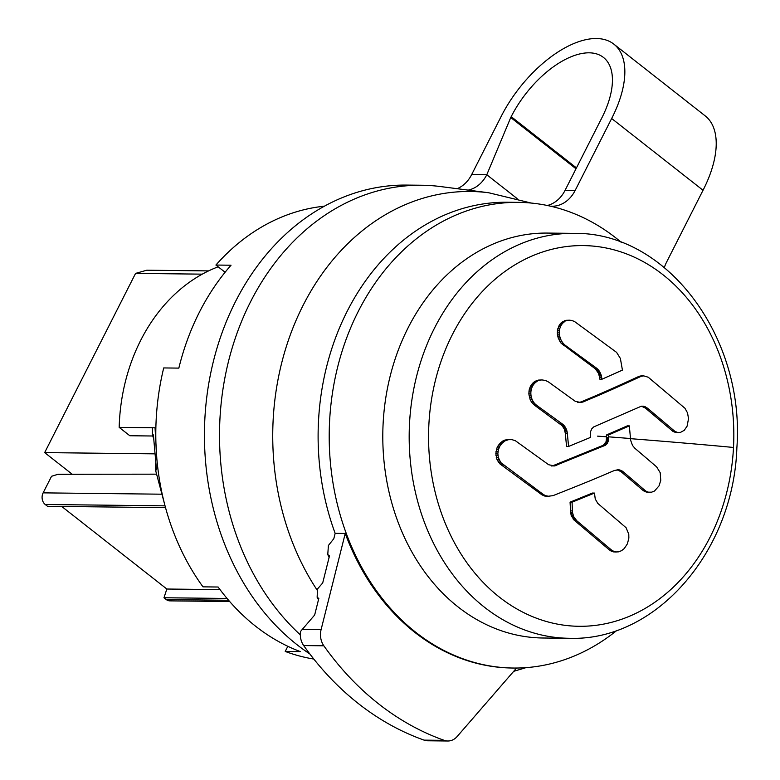 <?xml version="1.0" encoding="UTF-8"?>
<svg xmlns="http://www.w3.org/2000/svg" width="780" height="780" viewBox="0 0 780 780"><rect width="100%" height="100%" fill="white"/><g stroke="black" fill="none" stroke-linecap="round" stroke-linejoin="round"><path stroke-width="1.17" d="M165.526 507.634L47.541 506.308L45.221 504.484A8.434 6.767 -89.4 0 1 43.134 492.863L51.548 476.278L58.042 474.279L156.253 474.162M218.156 266.809A172.945 138.665 90.6 0 0 140.692 340.353A172.945 138.665 90.6 0 0 119.174 427.372L152.451 427.752L152.373 434.889L153.387 434.899L156.487 469.921L155.474 469.911L164.882 505.255M155.6 463.671L155.474 469.911M156.809 458.299L155.035 427.781L152.451 427.752M152.373 434.889L153.455 438.077M300.319 634.832A248.878 199.543 -89.4 0 1 244.481 555.662A248.878 199.543 -89.4 0 1 421.902 185.25A248.878 199.543 -89.4 0 1 432.169 185.698A248.878 199.543 -89.4 0 1 440.602 186.566L488.738 192.767A243.184 194.98 -89.4 0 0 305.351 301.031A243.184 194.98 -89.4 0 0 297.092 553.429A243.184 194.98 -89.4 0 0 317.128 590.09M229.691 601.536L169.826 600.863A8.434 6.767 -89.4 0 1 166.296 599.576L163.976 597.753L166.852 589.027L61.737 506.474M468.166 190.115A33.745 27.056 90.6 0 0 486.788 174.749L517.062 198.53M457.148 188.692A33.745 27.056 90.6 0 0 471.666 174.583L501.111 116.542A92.8 47.239 128.1 0 1 613.889 44.177A92.8 47.239 128.1 0 1 611.657 118.502L575.162 190.437A33.745 27.056 -89.4 0 1 551.938 206.242A33.745 27.056 -89.4 0 1 550.436 206.173M421.902 185.25L406.77 185.084A248.878 199.543 90.6 0 0 210.756 372.957A248.878 199.543 90.6 0 0 309.855 653.981M576.459 167.905L511.192 116.659L510.744 117.536L576.01 168.782M335.156 533.344L345.238 533.462A232.849 186.693 90.6 0 0 512.265 668.021L513.269 668.041A232.849 186.693 90.6 0 1 329.599 421.112A232.849 186.693 90.6 0 1 358.264 311.415A232.849 186.693 -89.4 0 1 518.515 202.371L507.429 202.244A232.849 186.693 90.6 0 0 347.178 311.288A232.849 186.693 90.6 0 0 335.156 533.344L333.811 538.707L328.409 545.474L327.766 554.541L329.482 555.925L322.706 582.943L317.499 588.978L317.138 597.304L318.815 598.435L314.662 615.01L300.524 631.468A16.877 13.533 -89.4 0 0 303.683 645.567A317.216 254.329 -89.4 0 0 424.096 740.132A16.877 13.533 -89.4 0 0 427.654 740.776L447.827 741A16.877 13.533 -89.4 0 1 444.259 740.356A317.216 254.329 -89.4 0 1 323.846 645.801A16.877 13.533 -89.4 0 1 321.097 629.626L302.133 629.421M547.326 205.491A33.745 27.056 90.6 0 0 565.081 190.32L601.575 118.394A75.933 38.649 128.1 0 0 603.466 57.447A75.933 38.649 128.1 0 0 511.192 116.659M513.269 668.041A232.849 186.693 90.6 0 0 617.019 630.298M345.238 533.462L321.097 629.626M447.827 741A16.877 13.533 -89.4 0 0 457.168 736.495L516.545 668.041M664.355 267.501A33.745 27.056 -89.4 0 1 666.549 262.197L703.033 190.261A92.8 47.239 128.1 0 0 705.266 115.937L613.889 44.177M383.136 423.277A202.478 162.338 -89.4 0 1 408.067 327.892A202.478 162.338 -89.4 0 1 547.414 233.074L573.797 233.366A202.478 162.338 90.6 0 0 434.45 328.185A202.478 162.338 90.6 0 0 409.519 423.579A202.478 162.338 90.6 0 0 569.244 638.293L542.861 638.001A202.478 162.338 -89.4 0 1 383.136 423.277M518.515 202.371A232.849 186.693 -89.4 0 1 621.387 242.434M650.227 492.326L646.756 492.18L651.68 492.16L654.517 491.01L659.042 485.862L660.758 480.344L660.192 472.67L656.614 466.859L634.9 448.305L632.541 445.507L630.708 440.476L629.314 425.88L608.439 435.026L606.421 434.996L606.577 436.81A674.924 20.777 -177 0 0 597.568 436.127M606.421 434.996L627.295 425.86L629.314 425.88M565.305 433.222L566.553 446.433L568.571 446.452L567.323 433.251L565.305 433.222L564.31 429.185L562.234 425.753L534.788 405.405L532.116 402.86L530.146 399.575L528.83 393.861L529.142 389.971L530.39 386.383L532.486 383.389L535.236 381.225L538.434 380.084L542.139 379.948L538.434 380.084M568.571 446.452L590.645 437.346L590.596 431.545L591.796 428.805L593.726 426.904L641.326 406.214L644.495 406.468L647.419 408.125L674.953 431.398L677.644 432.461L680.413 432.422L684.265 430.306L687.121 426.114L688.525 418.626L687.531 412.912L684.957 408.262L648.248 377.237L643.812 375.892L638.489 376.594C597.568 395.323 596.758 395.168 581.197 401.905L577.804 402.587M641.433 406.204L645.411 408.096L672.935 431.379L675.626 432.442L679.029 432.578M599.606 377.296L599.879 379.216L601.897 379.246L622.43 370.11L620.373 358.439L616.58 352.365L574.333 321.38L571.116 320.307L565.851 320.327L561.493 322.433L559.289 325.036L557.456 330.223L557.368 334.113L558.207 337.994L561.034 343.122L595.403 368.881L598.445 373.25L599.606 377.296L601.624 377.315L601.897 379.246M646.756 492.18L642.749 490.201L621.036 471.647L617 469.794L619.018 469.813L614.64 470.408C598.484 477.145 599.947 477.038 552.971 495.661L547.111 496.373L542.188 495.017L499.99 463.934L496.889 459.274L495.827 453.55L497.006 447.817L500.194 443.089L503.081 440.807L506.474 439.666L512.002 439.657L515.365 440.719L548.652 464.734L554.473 465.933L552.454 465.904L603.31 445.263L606.118 441.616L606.577 436.81M551.255 465.982L552.454 465.904M614.942 551.996L611.978 551.48L609.356 549.89L573.846 519.88L570.726 513.815L570.063 502.164L592.439 493.048L594.457 493.077L595.257 499.034L597.802 503.402L626.087 527.728L628.777 534.212L628.865 538.093L627.403 543.826L624.263 548.554L621.514 550.709L618.491 551.85L614.942 551.996M643.442 406.224L641.482 406.204M644.495 406.468L642.476 406.448M645.518 406.858L643.5 406.838M646.483 407.443L644.465 407.423M647.419 408.125L645.411 408.096M673.715 430.482L671.697 430.453M674.953 431.398L672.935 431.379M676.27 432.071L674.251 432.042M677.644 432.461L675.626 432.442M643.812 375.892L640.673 375.94M642.691 375.97L639.561 376.184M641.579 376.214L638.489 376.594M640.507 376.623C599.586 395.353 598.777 395.187 583.216 401.924L581.197 401.905M583.216 401.924L580.096 402.285M582.114 402.305L578.955 402.509M580.973 402.538L575.279 401.339L548.652 382.063L545.512 380.465L542.139 379.948M540.452 380.104L536.796 380.523M538.814 380.543L535.236 381.225M537.254 381.254L535.801 382.21L533.793 382.19M535.801 382.21L534.495 383.409L532.486 383.389M534.495 383.409L533.364 384.813L531.346 384.793M533.364 384.813L532.408 386.402L530.39 386.383M532.408 386.402L531.677 388.138L529.659 388.118M531.677 388.138L531.16 389.99L529.142 389.971M531.16 389.99L530.878 391.921L528.869 391.892M530.878 391.921L530.849 393.88L528.83 393.861M530.849 393.88L531.053 395.84L529.035 395.821M531.053 395.84L531.492 397.761L529.474 397.741M531.492 397.761L532.165 399.604L530.146 399.575M532.165 399.604L533.052 401.32L531.034 401.3M533.052 401.32L534.134 402.88L532.116 402.86M534.134 402.88L535.392 404.264L533.374 404.235M535.392 404.264L536.806 405.424L534.788 405.405M536.806 405.424L562.39 424.018L560.371 423.998M562.39 424.018L563.365 424.837L561.346 424.817M563.365 424.837L564.252 425.773L562.234 425.753M564.252 425.773L565.051 426.826L563.033 426.806M565.051 426.826L565.744 427.976L563.725 427.947M565.744 427.976L566.319 429.205L564.31 429.185M566.319 429.205L566.787 430.502L564.769 430.482M566.787 430.502L567.118 431.857L565.1 431.837M567.118 431.857L567.323 433.251M554.473 465.933L605.329 445.282L607.259 443.381L608.615 439.676L608.654 437.619L606.635 437.599M608.654 437.619L608.439 435.026M569.478 320.19L565.851 320.327M567.859 320.346L564.291 320.765M566.309 320.785L562.838 321.477M564.856 321.497L563.511 322.462L561.493 322.433M563.511 322.462L562.322 323.651L560.303 323.632M562.322 323.651L561.308 325.065L559.289 325.036M561.308 325.065L560.479 326.654L558.47 326.625M560.479 326.654L559.865 328.39L557.856 328.37M559.865 328.39L559.475 330.242L557.456 330.223M559.475 330.242L559.318 332.173L557.3 332.153M559.318 332.173L559.387 334.142L557.368 334.113M559.387 334.142L559.699 336.102L557.681 336.082M559.699 336.102L560.225 338.023L558.207 337.994M560.225 338.023L560.976 339.856L558.958 339.836M560.976 339.856L561.922 341.581L559.904 341.552M561.922 341.581L563.053 343.142L561.034 343.122M563.053 343.142L564.33 344.526L562.322 344.497M564.33 344.526L565.754 345.686L563.735 345.667M565.754 345.686L596.456 368.092L594.438 368.072M596.456 368.092L597.422 368.911L595.403 368.881M597.422 368.911L598.318 369.847L596.3 369.817M598.318 369.847L599.128 370.89L597.119 370.87M599.128 370.89L599.849 372.04L597.831 372.021M599.849 372.04L600.463 373.279L598.445 373.25M600.463 373.279L600.971 374.575L598.952 374.556M600.971 374.575L601.361 375.931L599.342 375.901M601.361 375.931L601.624 377.315M608.692 438.643L606.674 438.623M608.615 439.676L606.596 439.647M608.429 440.671L606.411 440.651M608.137 441.636L606.118 441.616M607.747 442.543L605.728 442.523M607.259 443.381L605.241 443.352M606.684 444.122L604.666 444.093M606.031 444.756L604.022 444.736M605.329 445.282L603.31 445.263M604.568 445.682L602.55 445.653M556.822 465.319L554.804 465.299M555.662 465.699L553.644 465.68M549.13 496.392L545.366 495.622L543.104 494.305L500.77 462.579L498.303 457.46L497.845 453.58L498.381 449.69L499.883 446.101L502.213 443.108L505.099 440.837L508.492 439.686L506.474 439.666M508.492 439.686L510.247 439.53M506.756 440.125L504.748 440.105M505.099 440.837L503.081 440.807M503.636 441.919L501.618 441.899M502.213 443.108L500.194 443.089M500.955 444.512L498.937 444.493M499.883 446.101L497.864 446.082M499.015 447.837L497.006 447.817M498.381 449.69L496.363 449.67M497.991 451.61L495.973 451.591M497.845 453.58L495.827 453.55M497.952 455.54L495.934 455.52M498.303 457.46L496.285 457.431M498.907 459.293L496.889 459.274M499.726 461.009L497.718 460.99M500.77 462.579L498.752 462.55M502.008 463.954L499.99 463.934M503.402 465.114L501.394 465.094M543.104 494.305L541.086 494.286M544.206 495.037L542.188 495.017M545.366 495.622L543.348 495.592M546.585 496.041L544.567 496.022M547.852 496.294L545.834 496.275M621.036 471.647L623.054 471.666L622.118 470.983L618.072 470.028M620.09 470.048L619.018 469.813M621.124 470.447L619.115 470.418M622.118 470.983L620.1 470.964M623.054 471.666L644.767 490.22L642.749 490.201M648.775 492.209L643.997 491.117M646.015 491.147L644.767 490.22M647.361 491.81L645.343 491.79M594.457 493.077L572.081 502.183L570.063 502.164M572.081 502.183L572.374 510.91L570.356 510.88M616.96 552.016L613.996 551.499L611.364 549.91L576.81 520.777L573.632 516.555L572.491 512.392L570.472 512.372M572.491 512.392L572.374 510.91M572.734 513.844L570.726 513.815M573.125 515.229L571.106 515.209M573.632 516.555L571.613 516.526M574.265 517.783L572.247 517.754M575.016 518.905L572.998 518.875M575.864 519.909L573.846 519.88M576.81 520.777L574.792 520.757M611.364 549.91L609.356 549.89M612.622 550.836L610.613 550.807M613.996 551.499L611.978 551.48M615.449 551.899L613.431 551.879M471.666 174.583L486.788 174.749L510.744 117.536M313.814 659.061A227.789 182.637 -89.4 0 1 285.226 651.437L300.349 651.602A227.789 182.637 -89.4 0 1 218.107 587.018L202.985 586.852A227.789 182.637 -89.4 0 1 163.712 367.936L178.844 368.111A227.789 182.637 -89.4 0 1 199.358 312.273A227.789 182.637 -89.4 0 1 231.036 265.219L215.914 265.044A227.789 182.637 -89.4 0 1 324.46 206.183M287.83 646.298L285.226 651.437M215.914 265.044L225.098 272.259M72.238 474.26L44.665 452.605L135.574 273.4L146.776 270.212L208.582 270.904M135.574 273.4L202.274 274.151M44.665 452.605L154.343 453.843M152.743 436L129.831 435.747L119.174 427.372M227.058 598.465L163.976 597.753M220.038 589.621L166.852 589.027M161.197 494.188L43.134 492.863M611.657 118.502L703.033 190.261M323.846 645.801L303.683 645.567M444.259 740.356L424.096 740.132M733.502 447.457A190.359 152.626 90.6 0 0 591.191 245.934A190.359 152.626 90.6 0 0 428.883 424.418A190.359 152.626 90.6 0 0 571.194 625.95A190.359 152.626 90.6 0 0 733.502 447.457A674.924 20.777 -177 0 0 630.493 438.662M630.484 438.526A674.924 20.777 -177 0 0 608.585 436.829M575.162 190.437L565.081 190.32M45.221 504.484L165.038 505.84M166.296 599.576L228.599 600.278M531.219 203.053L488.738 192.767M513.688 671.336L525.993 667.641M327.766 554.541L329.082 557.515M317.138 597.304L318.494 599.713M569.244 638.293C656.263 641.423 733.502 551.207 736.866 447.944C745.222 337.594 667.192 231.757 573.797 233.366"/></g></svg>
